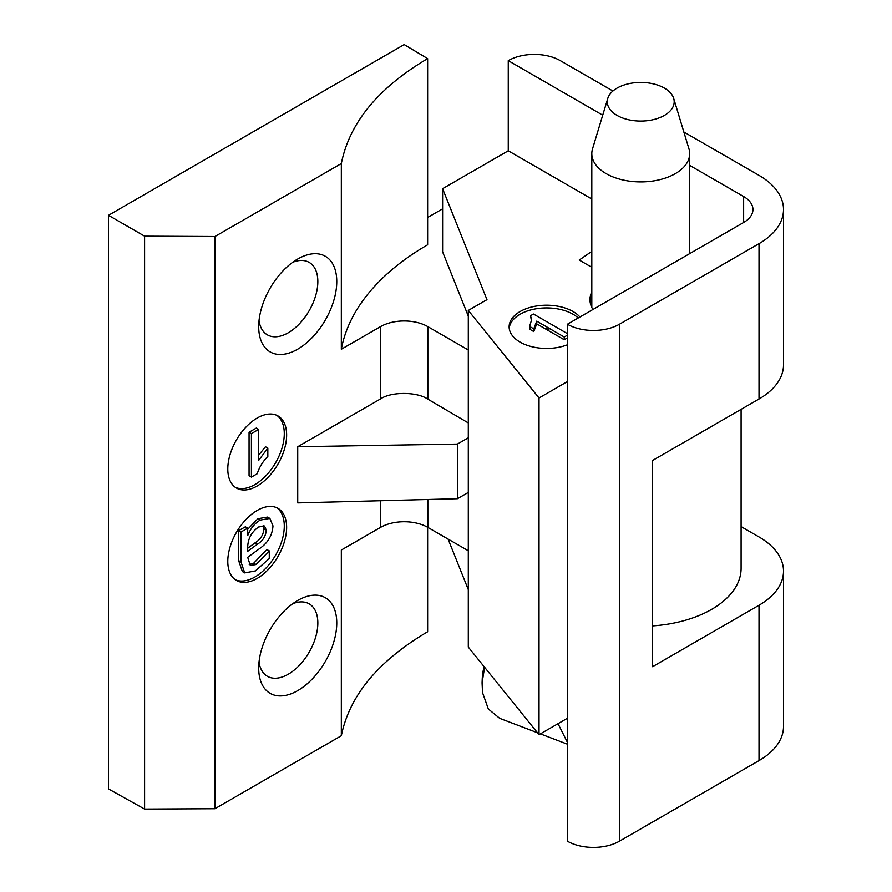 <?xml version="1.0" encoding="UTF-8"?>
<svg xmlns="http://www.w3.org/2000/svg" width="892" height="892" viewBox="0 0 892 892"><rect width="100%" height="100%" fill="white"/><g stroke="black" fill="none" stroke-linecap="round" stroke-linejoin="round"><path stroke-width="1.34" d="M257.219 578.384A41.612 24.028 120 0 0 284.403 541.712A41.612 24.028 120 0 0 278.025 508.373A41.612 24.028 120 0 0 257.219 510.436A41.612 24.028 120 0 0 230.036 547.097A41.612 24.028 120 0 0 236.413 580.447A41.612 24.028 120 0 0 257.219 578.384M235.265 579.711A41.612 24.028 120 0 0 254.867 577.024A41.612 24.028 120 0 0 281.716 541.433A41.612 24.028 120 0 0 276.81 507.749M257.219 485.973A41.612 24.028 120 0 0 284.403 449.312A41.612 24.028 120 0 0 278.025 415.962A41.612 24.028 120 0 0 257.219 418.025A41.612 24.028 120 0 0 230.036 454.697A41.612 24.028 120 0 0 236.413 488.035A41.612 24.028 120 0 0 257.219 485.973M235.265 487.3A41.612 24.028 120 0 0 254.867 484.612A41.612 24.028 120 0 0 281.716 449.022A41.612 24.028 120 0 0 276.81 415.337M292.676 603.761A41.812 24.14 -60 0 1 309.178 603.851A41.812 24.14 -60 0 1 317.842 622.995A41.812 24.14 -60 0 1 299.589 665.086A41.812 24.14 -60 0 1 267.366 676.281A41.812 24.14 -60 0 1 259.026 662.031M336.763 622.995A55.204 31.867 120 0 0 297.727 600.461A55.204 31.867 120 0 0 258.702 668.063A55.204 31.867 120 0 0 297.727 690.609A55.204 31.867 120 0 0 336.763 622.995M259.026 320.596A41.812 24.14 120 0 0 267.366 334.846A41.812 24.14 120 0 0 299.589 323.64A41.812 24.14 120 0 0 317.842 281.56A41.812 24.14 120 0 0 309.178 262.415A41.812 24.14 120 0 0 292.676 262.326M258.702 326.628A55.204 31.867 -60 0 1 297.727 259.026A55.204 31.867 -60 0 1 336.763 281.56A55.204 31.867 -60 0 1 297.727 349.162A55.204 31.867 -60 0 1 258.702 326.628M247.708 548.234L254.989 542.894C260.431 539.582 263.408 534.888 263.943 528.811L263.162 525.622M257.342 544.254C262.783 540.942 265.76 536.248 266.295 530.16L264.511 526.046L258.669 526.982C251.711 531.81 248.065 538.411 247.708 546.785L247.708 551.323L257.342 544.254L254.989 542.894M427.636 527.272L427.636 631.759C378.286 660.905 349.519 695.559 341.335 735.733L214.939 808.709L214.939 236.514L144.593 236.168L108.489 215.318L404.188 44.6L427.636 58.616C378.286 87.773 349.519 122.75 341.335 163.548L341.335 349.251A301.083 173.828 180 0 1 427.636 244.798L427.636 58.616M214.939 808.709L144.593 809.066L144.593 236.168M144.593 809.066L108.489 788.941L108.489 215.318M341.335 163.548L214.939 236.514M468.3 550.754L427.837 527.395A33.45 19.312 0 0 0 380.527 527.395L341.335 550.029L341.335 735.733M468.3 492.417L457.406 498.717L297.727 502.898L297.727 446.725L380.527 398.925L380.527 326.628A33.45 19.312 180 0 1 427.837 326.628L468.3 349.987M457.406 498.717L457.406 444.082L297.727 446.725M427.837 326.628L427.837 399.159C417.188 391.677 391.175 391.543 380.527 398.925M427.837 399.159L468.3 422.931M468.3 437.794L457.406 444.082M741.096 409.361L741.096 568.371A100.361 57.947 180 0 1 652.565 625.905M427.636 217.492L442.61 208.84M341.335 349.251L380.527 326.628M267.834 448.096L267.834 456.459C262.906 461.342 259.371 467.096 257.231 473.73L251.421 477.086L251.421 433.601L249.069 432.241L256.316 428.06L258.669 429.42L258.669 460.383L267.834 448.096L265.481 446.736L258.669 455.154M251.421 433.601L258.669 429.42M251.421 477.086L249.069 475.726L249.069 432.241M247.865 535.289C250.674 528.32 254.789 523.247 260.208 520.081L269.886 518.419L272.985 525.912C272.294 535.367 267.879 542.894 259.75 548.468L247.708 557.333L250.295 565.506L256.06 564.524L269.272 550.899L269.272 558.537L255.402 570.925L244.709 572.898L242.356 571.538L238.666 560.655L238.666 530.651L245.356 526.793L247.708 528.153L247.708 535.211M244.709 572.898L241.018 562.016L238.666 560.655M269.272 550.899L266.92 549.539L253.707 563.175L256.06 564.524M249.247 564.536L253.707 563.175M260.208 520.081L257.855 518.72L267.533 517.07L269.886 518.419M247.708 529.29L257.855 518.72M241.018 562.016L241.018 532.011L238.666 530.651M241.018 532.011L247.708 528.153M266.295 530.16L263.943 528.811M579.934 317.006A37.453 21.62 0 0 0 573.065 311.542A37.453 21.62 0 0 0 532.256 306.859A37.453 21.62 0 0 0 509.131 326.829A37.453 21.62 0 0 0 520.103 342.115A37.453 21.62 0 0 0 567.401 344.803M578.228 317.987A37.453 21.62 0 0 0 573.065 314.263A37.453 21.62 0 0 0 533.349 309.323A37.453 21.62 0 0 0 509.209 328.189M592.924 309.502A50.766 29.313 180 0 1 589.969 299.656A50.766 29.313 180 0 1 591.809 291.84M591.809 267.31L579.231 260.051L591.809 251.388M468.3 589.623L448.096 539.091M741.096 526.615L759.014 536.951A83.636 48.291 0 0 1 783.511 571.103A83.636 48.291 0 0 1 759.014 605.244L652.565 666.703L652.565 460.473L759.014 399.014L759.014 243.661L619.449 324.231L619.449 841.178A36.795 21.241 180 0 1 567.401 841.178L567.401 324.231A36.795 21.241 0 0 0 619.449 324.231M783.511 571.103L783.511 726.456A83.636 48.291 180 0 1 759.014 760.597L619.449 841.178M547.365 330.007L549.717 328.646M683.841 131.971L759.014 175.367A83.636 48.291 180 0 1 783.511 209.508L783.511 364.873A83.636 48.291 180 0 1 759.014 399.014M783.511 209.508A83.636 48.291 180 0 1 759.014 243.661M602.713 115.179L508.262 60.645A36.795 21.241 0 0 1 560.31 60.645L612.927 91.029M567.401 381.598L539.024 397.988L468.3 310.438L486.976 299.656L442.61 188.691L508.262 150.793L591.809 199.016M567.401 324.231L743.638 222.487A31.777 18.353 0 0 0 752.948 209.508A31.777 18.353 0 0 0 743.638 196.541L689.661 165.377M508.262 150.793L508.262 60.645M442.61 188.691L442.61 251.867L468.3 316.125M547.944 327.62L545.592 328.981M468.3 310.438L468.3 647.09L539.024 734.651L539.024 397.988M567.401 718.261L539.024 734.651M567.401 335.191L564.235 337.02L536.728 321.142L533.784 328.847L529.614 326.439L529.614 329.159L530.662 327.052M531.498 321.209L530.539 315.712L533.461 314.029L567.401 333.63M529.614 326.439L531.587 319.782L530.539 315.712M536.728 321.142L536.728 323.863L533.784 331.568L529.614 329.159M533.784 328.847L533.784 331.568M567.401 337.912L564.235 339.74L536.728 323.863M564.235 337.02L564.235 339.74M484.601 667.272L482.081 682.893L482.516 692.593L488.337 708.973L499.676 718.328L537.497 732.756M673.694 98.432L688.936 148.797A48.926 28.243 180 0 1 689.661 153.658A48.926 28.243 180 0 1 659.467 179.76A48.926 28.243 180 0 1 606.136 173.628A48.926 28.243 180 0 1 591.809 153.658A48.926 28.243 180 0 1 592.544 148.797L607.787 98.432A33.45 19.312 180 0 1 630.655 83.335A33.45 19.312 180 0 1 664.395 88.096A33.45 19.312 180 0 1 673.694 98.432A33.45 19.312 180 0 1 656.166 118.892A33.45 19.312 180 0 1 617.086 115.414A33.45 19.312 180 0 1 607.787 98.432M482.081 682.893L482.238 678.912A40.564 27.005 -69.1 0 1 484.133 666.692M380.527 527.395L380.527 500.735M427.837 499.487L427.837 527.395M759.014 760.597L759.014 605.244M743.638 222.487L743.638 196.541M567.401 742.322L558.024 723.68M591.809 307.472L591.809 153.658M689.661 253.651L689.661 153.658M540.385 733.86L567.401 744.173"/></g></svg>
